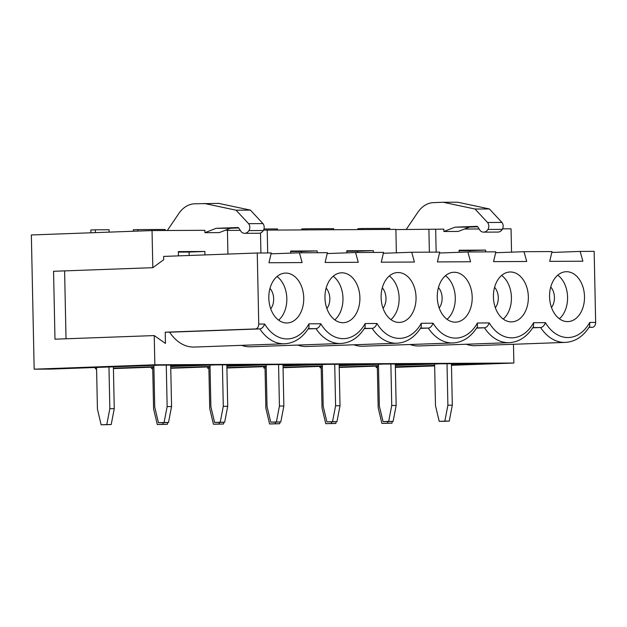 <?xml version="1.0" encoding="UTF-8"?>
<svg xmlns="http://www.w3.org/2000/svg" width="627" height="627" viewBox="0 0 627 627"><rect width="100%" height="100%" fill="white"/><g stroke="black" fill="none" stroke-linecap="round" stroke-linejoin="round"><path stroke-width="0.94" d="M395.363 367.336L434.652 365.909M451.479 365.298L513.866 363.033L513.466 344.286M511.538 252.156L511.052 228.808L502.572 228.855M96.589 368.833L95.398 368.88L96.589 368.872M113.416 368.221L153.889 366.748M170.716 366.137L203.681 364.945L159.47 365.157L51.187 369.091L34.164 369.178L154.853 364.789L154.242 335.578L165.457 343.416L165.23 332.208L169.627 332.185A45.653 31.938 87.9 0 0 194.315 347.06L284.556 343.776C294.494 343.173 302.622 337.804 308.931 327.655L308.978 323.822L320.82 323.767A40.912 28.623 87.9 0 0 365.133 323.548L376.968 323.485A40.912 28.623 87.9 0 0 421.281 323.273L433.116 323.211A40.912 28.623 87.9 0 0 477.429 322.999L489.264 322.936A40.912 28.623 87.9 0 0 533.585 322.717L545.419 322.662A40.912 28.623 87.9 0 0 589.733 322.443L595.65 322.419L594.161 251.356L580.171 251.427L582.875 261.208L549.714 261.365L552.003 251.568L524.023 251.701L526.719 261.483L493.559 261.639L495.847 251.842L467.875 251.976L470.571 261.757L437.411 261.921L439.699 252.117L411.72 252.25L414.423 262.031L381.263 262.196L383.552 252.391L355.572 252.532L358.268 262.305L325.107 262.47L327.404 252.665L299.424 252.806L302.12 262.58L268.959 262.744L271.248 252.94L257.258 253.01L258.747 324.065L264.665 324.041A40.912 28.623 87.9 0 0 308.978 323.822M513.866 363.033L154.853 364.789M377.336 367.493L376.145 367.5L377.336 367.453M395.355 366.803L434.636 365.376M451.464 364.765L484.436 363.566L440.217 363.778L395.323 365.416M339.207 367.453L378.496 366.027M319.966 366.387L319.997 367.775L321.189 367.767M319.997 367.775L321.189 367.728M339.199 367.077L378.489 365.651M395.316 365.039L428.28 363.84L384.069 364.06L339.176 365.69M283.059 367.728L322.349 366.301M263.818 366.662L263.849 368.049L265.041 368.041M263.849 368.049L265.041 368.01M283.051 367.351L322.341 365.925M339.168 365.314L372.132 364.115L327.921 364.334L283.02 365.964M226.911 368.002L266.193 366.576M207.67 366.936L207.694 368.323L208.885 368.323M207.694 368.323L208.885 368.284M226.903 367.626L266.185 366.199M283.012 365.588L315.984 364.389L271.765 364.608L226.872 366.239M170.756 368.276L210.045 366.85M152.737 368.558L151.546 368.598L152.737 368.598M170.748 367.9L210.037 366.474M226.864 365.862L259.829 364.663L215.617 364.883L170.724 366.513M113.424 368.598L153.897 367.124M151.546 368.598L151.515 367.21M95.398 368.88L95.367 367.485M238.699 227.954L230.493 228.252L219.293 232.609L204.927 232.68L204.88 230.313L152.04 230.571L31.35 234.96L34.164 369.178M376.122 366.113L376.145 367.5M96.558 367.446L97.428 409.125L101.143 424.792L111.206 424.565L114.263 408.655L113.385 366.834M153.858 365.361L154.736 407.041L158.451 422.708L162.871 422.692L168.506 422.48L171.563 406.57L170.693 365.102M101.143 424.792L106.786 424.589L109.843 408.671L108.965 366.991M158.451 422.708L164.086 422.504L167.143 406.594L166.273 365.126M114.263 408.655L109.843 408.671M111.206 424.565L106.786 424.589M168.506 422.48L164.086 422.504M171.563 406.57L167.143 406.594M152.706 367.171L153.584 408.851L157.299 424.518L167.354 424.291L167.699 422.512M210.006 365.086L210.884 406.766L214.599 422.433L219.019 422.41L224.662 422.206L227.711 406.296L226.841 364.828M157.299 424.518L162.934 424.314L163.247 422.676M214.599 422.433L220.234 422.23L223.29 406.32L222.42 364.851M167.354 424.291L162.934 424.314M224.662 422.206L220.234 422.23M227.711 406.296L223.29 406.32M208.862 366.897L209.732 408.577L213.446 424.244L223.51 424.017L223.847 422.237M266.161 364.812L267.031 406.492L270.746 422.159L275.167 422.136L280.81 421.932L283.859 406.022L282.996 364.553M213.446 424.244L219.089 424.04L219.403 422.402M270.746 422.159L276.389 421.955L279.438 406.037L278.568 364.577M223.51 424.017L219.089 424.04M280.81 421.932L276.389 421.955M283.859 406.022L279.438 406.037M265.009 366.615L265.879 408.302L269.594 423.97L279.658 423.742L280.003 421.963M322.309 364.538L323.179 406.218L326.894 421.885L331.322 421.861L336.958 421.657L340.014 405.747L339.144 364.279M269.594 423.97L275.237 423.758L275.551 422.128M326.894 421.885L332.537 421.681L335.594 405.763L334.724 364.295M279.658 423.742L275.237 423.758M336.958 421.657L332.537 421.681M340.014 405.747L335.594 405.763M321.157 366.34L322.035 408.02L325.75 423.687L335.806 423.468L336.15 421.689M378.457 364.263L379.335 405.943L383.05 421.61L387.47 421.587L393.105 421.383L396.162 405.465L395.292 364.005M325.75 423.687L331.385 423.484L331.699 421.846M383.05 421.61L388.685 421.407L391.742 405.489L390.872 364.021M335.806 423.468L331.385 423.484M393.105 421.383L388.685 421.407M396.162 405.465L391.742 405.489M377.313 366.066L378.183 407.746L381.898 423.413L391.961 423.186L392.298 421.415M434.613 363.981L435.483 405.669L439.198 421.336L443.618 421.313L449.261 421.109L452.31 405.191L451.44 363.723M381.898 423.413L387.533 423.209L387.854 421.571M439.198 421.336L444.841 421.125L447.89 405.214L447.02 363.746M391.961 423.186L387.533 423.209M452.31 405.191L447.89 405.214M449.261 421.109L444.841 421.125M479.146 228.965L464.427 229.035M443.9 231.504L455.092 227.146L469.466 227.084L458.266 231.434L443.9 231.504L443.845 229.137L395.88 229.584M396.366 252.814L395.88 229.372L263.544 230.14M227.429 230.415L240.313 230.352M227.922 254.076L227.429 230.203L225.461 230.211M204.927 232.68L216.127 228.322L238.119 227.523A3.401 2.43 89.7 0 1 239.091 228.447L241.207 231.747A8.088 5.776 -90.3 0 0 244.655 233.322L259.029 233.252A8.088 5.776 -90.3 0 0 263.324 230.524A4.851 3.464 -90.3 0 0 262.94 223.596L250.432 210.123L218.682 203.383L194.503 203.806A31.609 22.58 -90.3 0 0 178.734 213.642L167.346 230.493M435.671 229.176L436.149 252.132M485.666 251.889L485.627 250.095L459.105 250.228L459.144 252.297M267.22 230.007L267.698 252.963M373.363 252.438L373.331 250.643L346.802 250.776L346.841 252.846M317.215 252.72L317.176 250.925L290.654 251.051L290.693 253.12M241.614 345.336A45.653 31.938 87.9 0 0 250.471 346.778L340.704 343.502C350.642 342.898 358.769 337.53 365.079 327.38L365.133 323.548M297.77 345.062A45.653 31.938 87.9 0 0 306.619 346.504L396.86 343.228C406.798 342.624 414.917 337.248 421.226 327.106L421.281 323.273M353.918 344.787A45.653 31.938 87.9 0 0 362.767 346.229L453.007 342.953C462.945 342.35 471.073 336.973 477.382 326.832L477.429 322.999M410.066 344.513A45.653 31.938 87.9 0 0 418.922 345.955L509.155 342.679C519.093 342.076 527.221 336.699 533.53 326.557L533.585 322.717M466.222 344.239A45.653 31.938 87.9 0 0 475.07 345.681L565.303 342.397A45.653 31.938 87.9 0 1 540.615 327.529C542.637 327.278 544.236 325.656 545.419 322.662M204.951 254.915L204.88 251.474L178.35 251.599L178.436 255.879M154.242 335.578L54.98 339.183L53.561 271.287L152.823 267.682L163.71 259.727L163.639 256.412L257.258 253.01M152.823 267.682L152.04 230.571M327.192 253.559L355.572 252.532M271.044 253.833L299.424 252.806M324.966 297.841A24.955 17.462 87.9 0 0 343.337 322.701A24.955 17.462 87.9 0 0 359.898 297.676A24.955 17.462 87.9 0 0 341.527 272.816A24.955 17.462 87.9 0 0 324.966 297.841M381.114 297.566A24.955 17.462 87.9 0 0 399.485 322.427A24.955 17.462 87.9 0 0 416.046 297.394A24.955 17.462 87.9 0 0 397.675 272.541A24.955 17.462 87.9 0 0 381.114 297.566M437.27 297.292A24.955 17.462 87.9 0 0 455.641 322.153A24.955 17.462 87.9 0 0 472.194 297.12A24.955 17.462 87.9 0 0 453.823 272.267A24.955 17.462 87.9 0 0 437.27 297.292M493.418 297.018A24.955 17.462 87.9 0 0 511.789 321.87A24.955 17.462 87.9 0 0 528.349 296.845A24.955 17.462 87.9 0 0 509.978 271.993A24.955 17.462 87.9 0 0 493.418 297.018M549.566 296.743A24.955 17.462 87.9 0 0 567.937 321.596A24.955 17.462 87.9 0 0 584.497 296.571A24.955 17.462 87.9 0 0 566.126 271.718A24.955 17.462 87.9 0 0 549.566 296.743M268.818 298.123A24.955 17.462 87.9 0 0 287.19 322.976A24.955 17.462 87.9 0 0 303.742 297.95A24.955 17.462 87.9 0 0 285.371 273.09A24.955 17.462 87.9 0 0 268.818 298.123M278.615 320.154A24.955 17.462 87.9 0 0 286.829 298.562A24.955 17.462 -92.1 0 0 277.032 276.531M269.994 288.389A13.426 9.389 -92.1 0 1 273.678 298.789A13.426 9.389 87.9 0 1 270.739 308.837M334.763 319.88A24.955 17.462 87.9 0 0 342.977 298.287A24.955 17.462 -92.1 0 0 333.18 276.256M326.142 288.114A13.426 9.389 -92.1 0 1 329.833 298.515A13.426 9.389 87.9 0 1 326.886 308.562M390.911 319.605A24.955 17.462 87.9 0 0 399.125 298.013A24.955 17.462 -92.1 0 0 389.328 275.974M382.298 287.84A13.426 9.389 -92.1 0 1 385.981 298.24A13.426 9.389 87.9 0 1 383.034 308.288M447.067 319.331A24.955 17.462 87.9 0 0 455.28 297.739A24.955 17.462 -92.1 0 0 445.476 275.7M438.445 287.566A13.426 9.389 -92.1 0 1 442.129 297.958A13.426 9.389 87.9 0 1 439.19 308.006M503.215 319.057A24.955 17.462 87.9 0 0 511.428 297.464A24.955 17.462 -92.1 0 0 501.631 275.425M494.593 287.291A13.426 9.389 -92.1 0 1 498.285 297.684A13.426 9.389 87.9 0 1 495.338 307.732M559.362 318.775A24.955 17.462 87.9 0 0 567.576 297.19A24.955 17.462 -92.1 0 0 557.779 275.151M550.749 287.009A13.426 9.389 -92.1 0 1 554.433 297.41A13.426 9.389 87.9 0 1 551.486 307.457M308.147 328.916L316.016 328.634C318.038 328.383 319.637 326.761 320.82 323.767M169.627 332.185L259.86 328.909C261.882 328.658 263.489 327.035 264.665 324.041M165.23 332.208L255.463 328.932A4.742 3.386 -90.3 0 0 258.747 324.065M66.023 338.784L64.605 270.888M189.158 255.487L189.088 252.046L178.358 252.101M204.88 251.474L189.088 252.046M364.295 328.642L372.164 328.36C374.186 328.109 375.785 326.487 376.968 323.485M420.443 328.368L428.312 328.078C430.334 327.827 431.932 326.205 433.116 323.211M476.598 328.093L484.459 327.803C486.481 327.553 488.088 325.93 489.264 322.936M532.746 327.819L540.615 327.529L532.903 327.568M565.303 342.397C575.249 341.801 583.369 336.425 589.678 326.283L589.733 322.443M595.65 322.419A4.742 3.386 89.7 0 1 592.366 327.278L588.988 327.396M551.791 252.462L580.171 251.427M469.866 251.968L469.835 250.667L459.113 250.722M485.627 250.095L469.835 250.667M495.643 252.736L524.023 251.701M439.496 253.01L467.875 251.976M428.899 229.427L429.377 252.164M357.562 252.516L357.539 251.223L346.809 251.27M373.331 250.643L357.539 251.223M383.34 253.284L411.72 252.25M301.415 252.791L301.391 251.498L290.662 251.552M317.176 250.925L301.391 251.498M260.503 232.978L260.926 252.994M455.092 227.146L477.092 226.355A3.401 2.43 -90.3 0 1 478.056 227.272L480.18 230.579A8.088 5.776 -90.3 0 0 483.629 232.147A8.088 5.776 -90.3 0 0 487.924 229.427A4.851 3.464 -90.3 0 0 487.54 222.491L475.031 209.026L443.281 202.278L433.469 202.631A31.609 22.58 -90.3 0 0 417.707 212.467L406.171 229.537M469.466 227.084L477.664 226.778M483.629 232.147L497.995 232.076A8.088 5.776 -90.3 0 0 502.298 229.357A4.851 3.464 -90.3 0 0 501.913 222.42L489.405 208.956L457.655 202.207L443.281 202.278M487.54 222.491L501.913 222.42M475.031 209.026L489.405 208.956M244.655 233.322A8.088 5.776 -90.3 0 0 248.958 230.595A4.851 3.464 -90.3 0 0 248.574 223.667L236.065 210.194L204.316 203.454M230.493 228.252L216.127 228.322M262.94 223.596L248.574 223.667M250.432 210.123L236.065 210.194M90.899 232.789L90.837 229.984L95.351 229.819L109.059 229.748L109.106 232.131M95.414 232.633L95.351 229.819M357.907 229.56L357.884 228.675L362.398 228.51L389.806 228.377L389.829 229.404M301.752 229.835L301.736 228.949L306.25 228.784L333.658 228.651L333.682 229.678M263.983 228.988L277.51 228.926L277.534 229.952M133.316 231.253L133.285 229.772L137.799 229.607L165.207 229.474L165.23 230.509M362.422 229.537L362.398 228.51M306.266 229.811L306.25 228.784M137.83 231.089L137.799 229.607M340.704 343.502A45.653 31.938 87.9 0 1 316.016 328.634L308.304 328.673M255.463 328.932L259.86 328.909A45.653 31.938 87.9 0 0 284.556 343.776M396.86 343.228A45.653 31.938 87.9 0 1 372.164 328.36L364.452 328.391M453.007 342.953A45.653 31.938 87.9 0 1 428.312 328.078L420.607 328.117M509.155 342.679A45.653 31.938 87.9 0 1 484.459 327.803L476.755 327.843M589.051 327.294L592.366 327.278M487.924 229.427L502.298 229.357M263.324 230.524L248.958 230.595"/></g></svg>
